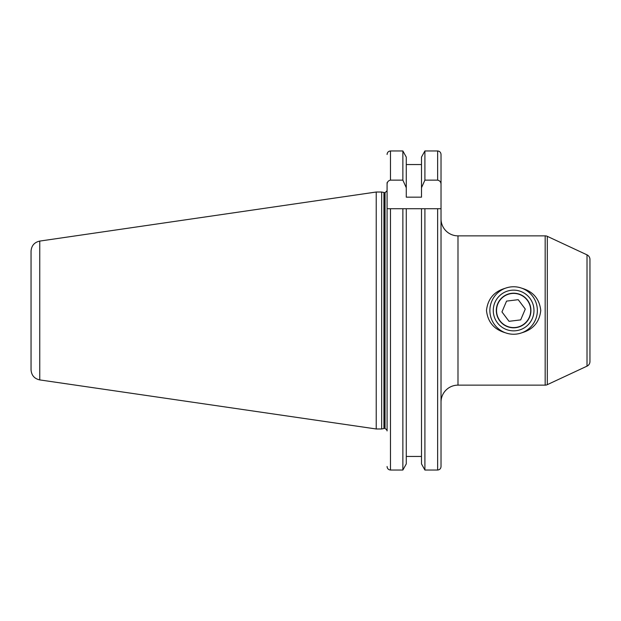 <?xml version="1.0" encoding="UTF-8"?>
<svg xmlns="http://www.w3.org/2000/svg" width="621" height="621" viewBox="0 0 621 621"><rect width="100%" height="100%" fill="white"/><g stroke="black" fill="none" stroke-linecap="round" stroke-linejoin="round"><path stroke-width="0.93" d="M533.975 310.5A20.353 20.353 0 0 1 513.621 330.853A20.353 20.353 0 0 1 493.268 310.5A20.353 20.353 0 0 1 513.621 290.147A20.353 20.353 0 0 1 533.975 310.5M530.924 310.5A17.303 17.303 0 0 1 513.621 327.803A17.303 17.303 0 0 1 496.319 310.5A17.303 17.303 0 0 1 513.621 293.197A17.303 17.303 0 0 1 530.924 310.5M505.308 332.747C510.842 334.742 516.377 334.742 521.927 332.747A23.745 23.745 0 0 1 489.876 310.5A23.745 23.745 0 0 1 505.308 288.253C494.052 291.544 487.772 298.942 486.484 310.453C487.733 322.004 494.005 329.433 505.308 332.747M537.367 310.5A23.745 23.745 0 0 1 521.927 332.747C533.214 329.456 539.486 322.035 540.759 310.5C539.494 298.973 533.214 291.56 521.927 288.253A23.745 23.745 0 0 1 537.367 310.5M587.016 366.149L587.016 254.851A5.092 5.092 0 0 1 589.95 259.462L589.95 361.538A5.092 5.092 0 0 1 587.016 366.149L547.318 384.655A5.092 5.092 0 0 1 545.168 385.136L457.988 385.136L457.988 235.864A16.961 16.961 0 0 1 441.026 218.903L441.026 402.098A16.961 16.961 0 0 1 457.988 385.136M545.168 385.136L545.168 235.864A5.092 5.092 0 0 1 547.318 236.345L547.318 384.655M587.016 254.851L547.318 236.345M545.168 235.864L457.988 235.864M387.085 322.035L387.085 430.337L385.051 428.304L385.051 192.696L381.659 192.021L376.225 192.021L376.225 428.979L39.76 379.912L39.76 241.088L376.225 192.021M385.051 428.304L381.659 428.979L381.659 192.021M39.76 379.912C34.372 378.701 31.469 375.348 31.05 369.837L31.05 251.163C31.469 245.652 34.372 242.299 39.76 241.088M437.634 470.035C439.722 469.794 440.856 468.622 441.026 466.511L441.026 154.489L441.026 208.726L421.496 208.726L424.904 208.726L424.904 470.035L421.496 463.903L424.904 470.035L437.634 470.035L437.634 208.726M421.496 456.451L406.274 456.451M406.274 463.903L402.866 470.035L406.274 463.903L406.274 208.726L421.496 208.726L421.496 463.903M387.085 430.927L387.085 208.726L390.477 208.726L390.477 470.035C388.381 469.794 387.256 468.614 387.085 466.511C387.256 468.622 388.389 469.794 390.477 470.035L402.866 470.035L402.866 208.726L406.274 208.726L387.217 208.726M421.496 187.721L421.496 157.097L424.904 150.965L424.904 180.144L421.496 187.721L421.496 197.167L406.274 197.167L406.274 187.721L402.866 180.144L390.477 180.144C388.234 180.633 387.1 182.077 387.085 184.476L387.085 208.726M387.085 184.476L387.085 182.605M387.085 154.45L387.31 153.216M402.866 180.144L402.866 150.965L406.274 157.097L402.866 150.965L390.477 150.965C388.389 151.206 387.256 152.378 387.085 154.489M441.026 154.489C440.848 152.378 439.715 151.206 437.634 150.965L438.954 151.245M441.026 402.098L441.026 466.511M406.274 187.721L406.274 157.097M421.496 164.549L406.274 164.549M424.904 180.144L437.634 180.144L437.634 150.965L424.904 150.965L421.496 157.097M441.026 184.476C441.011 182.077 439.878 180.633 437.634 180.144M521.927 288.253C516.4 286.258 510.866 286.258 505.308 288.253A23.745 23.745 0 0 1 521.927 288.253M523.891 324.154A17.085 17.085 0 0 0 527.276 300.23A17.085 17.085 0 0 0 503.352 296.846A17.085 17.085 0 0 0 499.967 320.77A17.085 17.085 0 0 0 523.891 324.154M525.288 309.079L518.225 299.687L506.557 301.107L501.954 311.921L509.018 321.313L520.685 319.893L525.288 309.079M384.453 428.304L384.453 192.696M383.925 428.374L383.925 192.626M390.477 180.144L390.477 150.965M381.659 428.979L376.225 428.979M385.051 192.696L387.085 190.663"/></g></svg>
